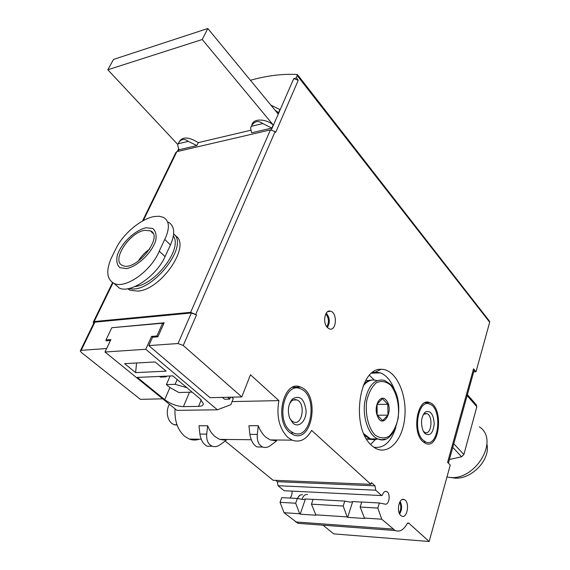 <?xml version="1.0" encoding="UTF-8"?>
<svg xmlns="http://www.w3.org/2000/svg" width="570" height="570" viewBox="0 0 570 570"><rect width="100%" height="100%" fill="white"/><g stroke="black" fill="none" stroke-linecap="round" stroke-linejoin="round"><path stroke-width="0.85" d="M250.43 80.277C267.088 75.603 282.748 73.68 297.397 74.506L296.386 77.883L293.764 78.589L298.26 80.277L296.386 77.883M489.395 321.166L297.397 74.506M168.357 222.186C174.641 225.919 175.353 233.515 170.473 244.958L165.043 256.635C156.608 276.015 130.416 293.814 119.315 288.071L114.826 284.124M277.319 112.946L278.588 112.632L279.92 109.583L270.885 105.129M271.384 129.81L278.253 114.086L207.801 28.5L202.243 39.515L273.201 124.958C265.641 118.339 252.51 118.496 251.99 125.079M251.249 126.326C254.313 121.111 258.146 120.192 262.763 123.576L251.249 126.326L250.608 128.165L251.612 132.796L271.847 128.065L273.201 124.958M250.679 130.274L198.296 142.628C188.577 136.679 182.179 136.479 179.094 142.037M178.025 143.818C180.669 138.959 184.067 138.147 188.235 141.381L178.025 143.818L177.662 144.98L178.937 149.782L196.885 145.585L198.296 142.628M262.763 123.576L271.847 128.065M188.235 141.381L196.885 145.585M112.254 327.686L164.16 322.805L157.862 336.827L152.561 337.24L148.791 345.591L178.018 343.532L183.248 345.491L241.773 396.934L210.052 397.689L148.791 345.591M93.737 323.276L93.238 322.228L94.178 321.551L190.651 312.324L196.508 314.911L191.363 312.987L94.898 322.15L93.957 322.827L80.463 350.579M106.633 348.548L81.197 350.336L94.898 322.15M110.445 340.49L105.999 340.839L106.298 340.204M162.692 398.822L140.405 399.356L81.325 352.452L80.27 350.97L81.197 350.336M241.773 396.934L250.472 374.768L278.894 400.625C276.251 416.228 279.2 428.469 287.75 437.347L292.132 440.147C299.934 442.819 306.432 439.57 311.619 430.393L370.899 484.336L371.441 482.598L375.01 485.854L375.73 490.207L381.629 495.565L382.42 495.102C383.382 492.174 384.779 490.984 386.603 491.525L385.12 491.461M386.603 491.525C390.828 493 389.374 505.284 385.092 504.122L379.364 502.989L361.729 502.02L360.155 507.029L364.615 518.486L347.671 517.353L347.159 516.912L343.197 506.032L344.793 501.087L313.094 499.341L311.462 504.165L315.972 515.23L300.212 514.176L299.685 513.748L295.68 503.239L297.333 498.472L281.715 497.617L280.048 502.32L284.06 512.708L298.017 523.331L302.891 523.695M297.333 498.472L303.29 499.577L305.406 498.978L313.072 499.398M344.793 501.087L350.628 502.206L352.695 501.579L361.708 502.077M295.68 503.239L280.048 502.32M343.197 506.032L311.462 504.165M299.685 513.748L284.06 512.708M347.159 516.912L315.452 514.803M275.132 110.288L278.588 112.632M379.364 502.989L377.81 508.062L381.736 519.213L395.16 530.528C399.684 532.188 403.617 530 406.944 523.965L408.626 523.011L407.97 522.961M297.419 74.919L489.445 321.238L489.687 322.235L476.014 371.754L473.563 368.833L447.593 462.341L450.257 465.077L429.16 541.5L408.626 523.011M142.493 221.06L175.845 152.575L176.85 151.641L270.451 129.882L275.096 131.627L275.688 132.333L298.26 80.277M422.534 441.344L425.647 443.503C439.862 449.894 443.916 406.966 429.687 402.62C417.846 396.877 411.312 431.084 422.534 441.344M327.429 327.543L329.033 328.719C336.378 332.403 337.96 312.652 330.472 311.17C324.879 309.303 322.342 322.762 327.429 327.543M400.803 515.487L401.515 515.993C407.429 519.526 410.193 501.187 404.03 499.527C399.043 497.382 396.1 511.732 400.803 515.487M371.433 445.206L372.345 446.032C385.833 457.796 402.349 442.505 404.693 418.145C407.45 393.955 395.616 368.676 381.059 369.317C358.772 367.593 350.628 427.6 371.433 445.206M289.553 432.374L293.187 434.711C312.738 443.752 320.212 393.614 300.611 387.108C284.124 379 273.764 419.834 289.553 432.374M232.076 401.579L278.894 400.625M225.207 441.038L273.03 480.246L370.899 484.336M275.709 480.353L277.312 481.678L278.032 485.726L284.152 490.734L381.629 495.565M375.01 485.854L277.312 481.678M375.73 490.207L278.032 485.726M289.902 498.066C291.612 496.442 292.31 494.126 291.99 491.119M377.81 508.062L360.155 507.029M381.736 519.213L364.102 518.037M323.033 525.184L333.685 533.869L429.16 541.5M476.014 371.754L473.713 371.839M473.563 368.833L474.026 370.714M307.551 494.539C305.1 494.119 303.261 495.722 302.043 499.349M294.341 387.294L294.013 386.802M370.628 444.393L375.48 439.427M374.34 380.033L369.46 375.381M373.842 447.208C383.774 448.661 391.106 442.071 395.837 427.443M395.145 391.519C391.768 381.708 386.859 375.488 380.411 372.858L375.488 372.06L372.566 372.516M175.04 408.84C174.399 420.924 177.69 430.151 184.908 436.506L189.397 439.092C192.717 440.318 196.03 440.353 199.336 439.192M219.699 439.399L226.183 440.304L219.956 444.864C217.341 446.638 214.769 447.094 212.232 446.232C208.128 444.294 206.29 440.254 206.71 434.112L199.899 434.069L199.023 425.761L207.658 425.754C209.496 430.428 212.019 434.098 215.225 436.762L219.699 439.399L251.285 439.726M270.216 439.919L276.607 440.859L270.401 445.612C267.786 447.457 265.221 447.927 262.713 447.037C258.637 445.02 256.835 440.817 257.298 434.418L249.909 434.376L248.926 425.719L258.288 425.712C260.12 430.578 262.62 434.404 265.798 437.176L270.216 439.919L292.132 440.147M249.909 434.376C250.971 440.753 253.372 444.942 257.113 446.944L262.706 447.058M257.298 434.418L258.288 425.712M199.899 434.069C200.875 440.197 203.269 444.215 207.074 446.146M206.71 434.112L207.658 425.754M300.212 514.176L305.406 498.978M347.671 517.353L352.695 501.579M207.801 28.5L113.551 59.415L107.816 69.768L177.776 144.481M202.243 39.515L107.816 69.768M489.502 321.202L297.326 74.663M486.894 444.037C491.098 461.144 468.006 482.647 451.162 477.368M479.399 426.83C500.681 440.738 473.314 483.731 446.994 476.905M467.4 394.618L476.299 404.821L476.826 406.724L463.895 454.49L461.622 456.762L449.416 459.498M127.666 288.762L130.06 290.23L137.84 291.113C161.987 289.631 192.026 243.967 175.026 235.567M173.365 236.115C182.763 248.527 155.368 284.879 134.969 286.546M173.643 233.964C189.917 245.855 150.402 294.918 129.39 288.42M111.164 258.381L116.729 247.109C124.253 232.809 141.538 218.695 154.214 216.522L159.244 216.251L163.376 217.348C169.539 220.868 169.995 228.228 164.737 239.429L159.244 251.135C151.164 271.135 125.336 289.254 114.093 283.411C106.811 279.428 105.828 271.085 111.164 258.381M149.81 248.962C145.079 252.282 141.182 256.393 138.125 261.288M144.801 230.337L150.402 230.857C164.431 236.151 135.532 272.332 122.6 265.456C110.737 261.224 129.354 232.147 144.801 230.337M146.034 227.772L152.667 228.456C155.724 230.928 156.736 235.004 155.703 240.675C151.841 252.938 137.399 266.653 126.305 268.613L119.778 267.615C116.936 264.9 116.123 260.725 117.335 255.075C121.439 243.084 135.083 230.102 146.034 227.772M385.854 399.869C395.081 409.267 382.826 431.547 377.169 415.33C373.564 405.769 380.496 393.671 385.854 399.869M382.662 420.603L377.176 415.117L377.055 404.094L382.42 398.715L387.835 404.265L387.956 415.131L382.662 420.603M377.832 438.964L374.618 439.648L370.821 439.092L363.881 433.82M363.097 386.032C367.23 380.767 371.818 378.95 376.848 380.596M377.062 438.957L373.849 439.641L370.586 439.256L364.707 435.615M363.86 384.23C366.574 381.423 369.503 380.019 372.659 380.012M371.54 439.477L366.588 439.071M365.626 380.753L370.536 380.226M376.984 404.436L387.835 404.265M377.226 415.216L387.956 415.131M231.684 397.176L233.272 398.558L230.85 404.672L217.405 409.794L145.756 349.275L151.584 336.4L152.561 337.24M217.405 409.794L176.907 410.357L104.994 352.018L110.879 339.57L105.992 339.955L111.813 327.721L162.621 323.219L163.59 324.073M222.4 397.397L224.523 399.221L229.767 399.107L227.651 397.269M135.61 372.623L166.141 371.17L155.161 361.95L124.616 363.66L135.61 372.623L136.565 362.99M200.113 398.822L172.817 375.865L137.313 377.397L164.709 399.641C170.651 403.98 176.892 406.317 183.426 406.638L198.581 406.382C201.638 406.289 203.226 405.391 203.347 403.688L200.113 398.822M104.994 352.018L145.756 349.275M151.584 336.4L156.885 335.987L162.621 323.219M157.862 336.827L156.885 335.987M230.522 397.205L229.767 399.107M106.975 340.76L105.992 339.955M170.138 375.979L166.39 384.622L169.924 387.543L178.852 392.53L192.183 392.146M159.6 376.435L160.405 377.098L166.191 376.856L165.97 376.157M177.177 379.527L175.125 384.308L186.874 387.685M175.125 384.308L166.39 384.622M166.504 376.136L166.191 376.856M422.919 440.026C412.509 430.485 418.572 398.743 429.573 404.08C442.783 408.12 439.007 447.977 425.826 442.042L422.919 440.026M424.849 433.464L423.296 431.241C420.418 423.474 421.052 417.098 425.206 412.096C430.386 410.015 433.392 413.877 434.219 423.674C433.086 433.307 429.958 436.57 424.849 433.464M423.104 414.882L423.802 414.191L426.873 413.606C433.464 415.637 431.54 435.473 424.999 432.516L423.303 431.255M290.109 430.827C275.474 419.164 285.086 381.287 300.404 388.804C318.602 394.868 311.64 441.401 293.507 433.008L290.109 430.827M292.894 423.118L289.553 417.874C287.337 410.215 288.334 403.895 292.538 398.915C299.834 394.896 304.352 398.829 306.083 410.728C306.382 421.052 298.666 428.49 292.894 423.118M177.092 425.099L174.071 424.721L171.848 423.46C169.511 421.515 168.036 418.686 167.445 414.974C166.932 410.999 167.587 407.429 169.404 404.265M289.446 404.03L291.391 401.237C293.115 399.641 294.947 399.207 296.892 399.926C305.955 402.99 302.413 426.111 293.45 421.943L291.676 420.803L289.596 417.988M278.253 114.086L293.764 78.589M177.89 151.406L178.795 149.547M178.018 343.532L191.363 312.987M183.248 345.491L196.508 314.911M489.687 322.235L297.341 75.696M195.795 314.255L275.096 131.627M392.93 529.067L295.695 521.956M408.961 523.231L407.621 523.139M302.513 494.838C300.461 494.439 298.837 495.672 297.633 498.529M399.221 513.064C401.152 509.551 401.301 505.946 399.677 502.241M399.627 513.933C402.057 509.886 402.228 505.718 400.147 501.429M326.802 326.802C329.282 322.285 328.94 317.996 325.776 313.935M327.38 327.493C330.286 322.456 329.909 317.675 326.24 313.158M461.622 456.762L452.765 447.414M463.895 454.49L453.784 443.752M476.826 406.724L467.122 395.616M190.651 312.324L270.451 129.882M94.178 321.551L113.002 282.87M143.291 220.626L176.85 151.641M165.043 256.635L159.244 251.135M170.473 244.958L164.737 239.429M390.55 385.128C396.713 392.602 399.67 405.498 398.159 418.088C396.357 426.068 393.3 432.146 388.982 436.314C384.209 438.786 379.463 438.28 374.747 434.796C368.249 427.472 365.035 413.977 366.717 400.867C368.705 392.659 371.946 386.595 376.442 382.684C381.301 380.575 386.004 381.387 390.55 385.128M385.427 439.021L381.679 439.726L377.889 438.964C369.018 435.558 362.684 418.722 364.586 403.033C367.75 385.918 374.383 378.366 384.479 380.382L390.308 384.209C406.987 399.905 396.941 447.322 377.889 438.964L370.286 438.893M164.709 399.641L169.924 387.543M183.426 406.638L189.482 392.224M198.581 406.382L201.26 399.876M395.16 530.528L298.017 523.331M177.263 151.549L178.496 149.005M371.718 373.193L380.411 372.858M375.488 372.06L381.059 369.317M297.483 498.501C298.523 496.335 299.549 495.159 300.575 494.974M402.128 499.626L404.03 499.527M327.622 311.726L330.472 311.17M425.085 402.698L429.687 402.62M292.553 387.351L300.611 387.108M189.397 439.092L201.217 439.214M212.225 446.253L207.067 446.168M448.398 463.168L474.14 370.293M93.437 321.815L112.539 282.585M128.286 288.655L130.06 290.23M119.315 288.071L114.064 283.454M150.402 230.857L152.988 233.337M369.51 438.886L366.46 438.864M425.826 442.042L423.246 442.014M423.802 414.191L425.206 412.096M426.873 413.606L424.75 413.628M424.18 413.628L423.824 413.635M293.507 433.008L290.294 432.993M176.957 424.714L174.071 424.721M291.391 401.237L292.538 398.915M296.892 399.926L293.18 400.005"/></g></svg>
